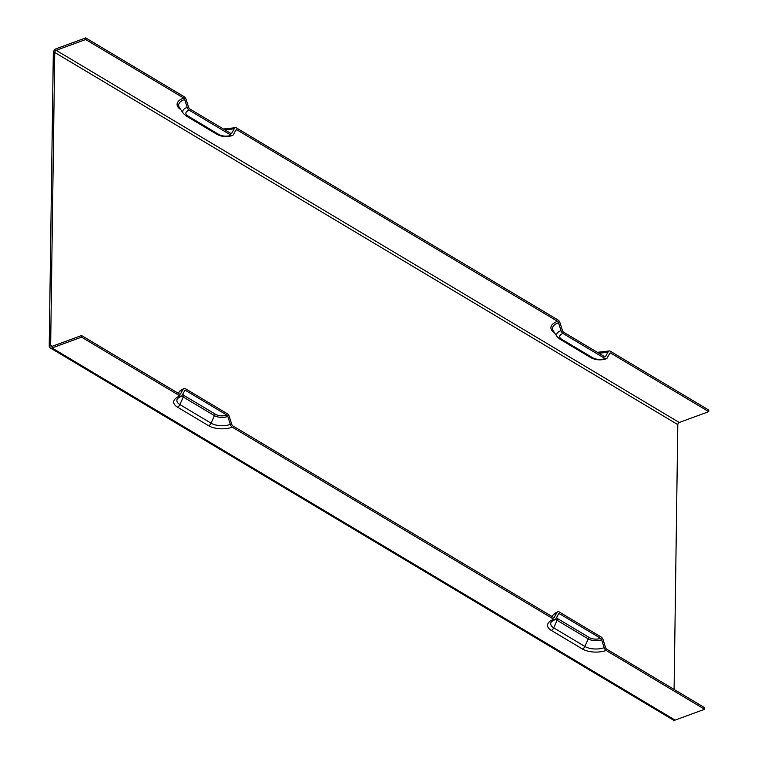 <?xml version="1.0" encoding="UTF-8"?>
<svg xmlns="http://www.w3.org/2000/svg" width="758" height="758" viewBox="0 0 758 758"><rect width="100%" height="100%" fill="white"/><g stroke="black" fill="none" stroke-linecap="round" stroke-linejoin="round"><path stroke-width="1.14" d="M81.532 337.139L81.551 335.529L179.551 394.056A1.829 1.014 69.9 0 0 180.196 394.16A1.829 1.014 69.9 0 0 180.546 393.847L183.246 389.034A3.648 2.037 -110.1 0 1 183.948 388.399A3.648 2.037 -110.1 0 1 185.246 388.608L227.334 413.745A3.648 2.037 -110.1 0 1 229.295 416.53L231.806 424.461A1.829 1.014 69.9 0 0 232.791 425.854L553.387 617.344A1.829 1.014 69.9 0 0 554.032 617.448A1.829 1.014 69.9 0 0 554.382 617.126L557.083 612.312A3.648 2.037 -110.1 0 1 557.784 611.678A3.648 2.037 -110.1 0 1 559.082 611.886L601.17 637.023A3.648 2.037 -110.1 0 1 603.131 639.818L605.651 647.749A1.829 1.014 69.9 0 0 606.627 649.142L704.618 707.669L704.599 709.28L675.094 720.1A3.648 2.501 120.8 0 1 673.265 720.015L50.199 347.875A3.648 2.501 -59.2 0 0 52.027 347.96L81.532 337.139L180.006 395.96A16.875 7.94 -179.2 0 0 177.41 407.093L208.564 425.693A16.875 7.94 -179.2 0 0 232.28 427.18A3.648 2.037 -110.1 0 1 230.328 424.385L227.807 416.464A1.829 1.014 69.9 0 0 226.832 415.062L185.71 390.503A1.829 1.014 69.9 0 0 185.056 390.398A1.829 1.014 69.9 0 0 184.706 390.721L182.005 395.524A3.648 2.037 -110.1 0 1 181.314 396.159A3.648 2.037 -110.1 0 1 180.006 395.96M85.711 37.9L184.185 96.721A3.648 2.037 -110.1 0 1 186.146 99.506L188.657 107.437A1.829 1.014 69.9 0 0 189.642 108.83L230.764 133.389A1.829 1.014 69.9 0 0 231.417 133.493A1.829 1.014 69.9 0 0 231.758 133.181L234.459 128.367A3.648 2.037 -110.1 0 1 235.16 127.732A3.648 2.037 -110.1 0 1 236.458 127.941L558.021 319.999A3.648 2.037 -110.1 0 1 559.982 322.794L562.502 330.715A1.829 1.014 69.9 0 0 563.478 332.118L604.6 356.677A1.829 1.014 69.9 0 0 605.254 356.781A1.829 1.014 69.9 0 0 605.604 356.459L608.295 351.655A3.648 2.037 -110.1 0 1 608.996 351.02A3.648 2.037 -110.1 0 1 610.294 351.219L708.777 410.04L708.749 411.651L610.759 353.124A1.829 1.014 69.9 0 0 610.105 353.02A1.829 1.014 69.9 0 0 609.754 353.332L607.063 358.146A3.648 2.037 -110.1 0 1 606.362 358.78A3.648 2.037 -110.1 0 1 605.064 358.572L562.967 333.435A3.648 2.037 -110.1 0 1 561.015 330.649L558.494 322.719A1.829 1.014 69.9 0 0 557.518 321.326L236.922 129.836A1.829 1.014 69.9 0 0 236.269 129.732A1.829 1.014 69.9 0 0 235.918 130.054L233.227 134.867A3.648 2.037 -110.1 0 1 232.526 135.502A3.648 2.037 -110.1 0 1 231.218 135.294L189.13 110.156A3.648 2.037 -110.1 0 1 187.179 107.361L184.658 99.431A1.829 1.014 69.9 0 0 183.682 98.038L85.692 39.511L85.711 37.9L56.206 48.72A3.648 2.501 -59.2 0 0 53.316 52.984L49.223 345.781A3.648 2.501 -59.2 0 0 50.199 347.875M604.164 647.673A13.71 6.452 0.8 0 1 584.882 646.47A3.648 2.501 120.8 0 1 582.4 648.981A16.875 7.94 -179.2 0 0 606.116 650.459A3.648 2.037 -110.1 0 1 604.164 647.673L601.644 639.743A1.829 1.014 69.9 0 0 600.668 638.35L559.546 613.79A1.829 1.014 69.9 0 0 558.892 613.686A1.829 1.014 69.9 0 0 558.542 613.999L555.841 618.812A3.648 2.037 -110.1 0 1 555.15 619.447A3.648 2.037 -110.1 0 1 553.842 619.239L232.28 427.18M606.116 650.459L704.599 709.28M85.692 39.511L56.187 50.331A1.829 1.251 -59.2 0 0 54.737 52.463L50.653 345.26L52.311 346.254M708.749 411.651L679.244 422.471A1.829 1.251 -59.2 0 0 677.804 424.603L54.737 52.463M81.551 335.529L52.056 346.349A1.829 1.251 120.8 0 1 51.137 346.311A1.829 1.251 120.8 0 1 50.653 345.26M674.099 689.439L677.804 424.603M554.382 617.126A16.07 7.561 -179.2 0 0 553.596 617.438M557.784 611.678L553.236 614.88A11.901 5.6 0.8 0 1 557.083 612.312M180.546 393.847A16.07 7.561 -179.2 0 0 179.75 394.151M183.948 388.399L179.4 391.602A11.901 5.6 0.8 0 1 183.246 389.034M235.833 130.205A17.642 8.3 -179.2 0 0 236.922 129.836M183.682 98.038A17.642 8.3 -179.2 0 0 180.717 109.531M187.179 107.361A11.901 5.6 -179.2 0 0 183.284 113.378L179.4 107.551A16.07 7.561 0.8 0 1 184.658 99.431M609.669 353.493A17.642 8.3 -179.2 0 0 610.759 353.124M557.518 321.326A17.642 8.3 -179.2 0 0 554.553 332.819M561.015 330.649A11.901 5.6 -179.2 0 0 557.121 336.656L553.236 330.839A16.07 7.561 0.8 0 1 558.494 322.719M605.064 358.572A8.736 4.112 0.8 0 1 592.775 357.804A3.648 2.501 120.8 0 1 590.956 357.719L559.802 339.11A3.648 2.501 120.8 0 0 561.621 339.205A8.736 4.112 0.8 0 1 562.967 333.435M592.775 357.804L561.621 339.205M231.218 135.294A8.736 4.112 0.8 0 1 218.939 134.526A3.648 2.501 120.8 0 1 217.11 134.441L185.956 115.832A3.648 2.501 120.8 0 0 187.785 115.917A8.736 4.112 0.8 0 1 189.13 110.156M218.939 134.526L187.785 115.917M598.327 352.934A13.71 6.452 -179.2 0 0 608.295 351.655M224.491 129.646A13.71 6.452 -179.2 0 0 234.459 128.367M231.758 133.181A9.551 4.491 0.8 0 1 230.896 133.465M600.668 638.35A7.968 3.752 0.8 0 1 589.468 637.649A1.829 1.251 -59.2 0 0 588.227 638.909L584.882 646.47L553.728 627.861A3.648 2.501 120.8 0 1 551.246 630.372L582.4 648.981M553.842 619.239A16.875 7.94 -179.2 0 0 551.246 630.372M555.633 619.115A9.551 4.491 -179.2 0 0 557.073 620.3L553.728 627.861A13.71 6.452 0.8 0 1 551.407 621.768L555.15 619.447M52.027 347.96L675.094 720.1M230.328 424.385A13.71 6.452 0.8 0 1 211.046 423.182A3.648 2.501 120.8 0 1 208.564 425.693M181.314 396.159L177.571 398.481A13.71 6.452 0.8 0 0 179.892 404.573L183.237 397.012L214.391 415.621L211.046 423.182L179.892 404.573A3.648 2.501 120.8 0 1 177.41 407.093M181.797 395.828A9.551 4.491 -179.2 0 0 183.237 397.012A1.829 1.251 120.8 0 1 184.478 395.761A7.968 3.752 0.8 0 1 182.839 394.037M226.832 415.062A7.968 3.752 0.8 0 1 215.632 414.361A1.829 1.251 -59.2 0 0 214.391 415.621A9.551 4.491 -179.2 0 0 227.807 416.464M605.604 356.459A9.551 4.491 0.8 0 1 604.732 356.743M56.187 50.331L679.244 422.471M184.526 391.043A7.968 3.752 0.8 0 1 185.71 390.503M215.632 414.361L184.478 395.761M589.468 637.649L558.314 619.04A7.968 3.752 0.8 0 1 556.685 617.325M558.362 614.321A7.968 3.752 0.8 0 1 559.546 613.79M601.644 639.743A9.551 4.491 -179.2 0 1 588.227 638.909L557.073 620.3A1.829 1.251 120.8 0 1 558.314 619.04M553.236 614.88L552.051 616.548M179.4 391.602L178.215 393.26M606.362 358.78C600.876 360.495 595.741 360.145 590.956 357.719M557.121 336.656L559.802 339.11M232.526 135.502C227.04 137.207 221.895 136.857 217.11 134.441M183.284 113.378L185.956 115.832M608.996 351.02L597.285 352.309M235.16 127.732L223.449 129.021"/></g></svg>
